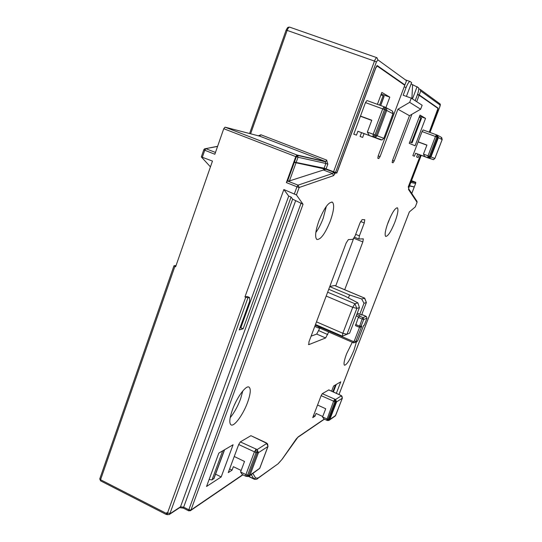 <?xml version="1.0" encoding="UTF-8"?>
<svg xmlns="http://www.w3.org/2000/svg" width="542" height="542" viewBox="0 0 542 542"><rect width="100%" height="100%" fill="white"/><g stroke="black" fill="none" stroke-linecap="round" stroke-linejoin="round"><path stroke-width="0.81" d="M176.048 265.546L173.982 265.749L175.628 266.766L212.464 161.076L201.319 156.916L210.438 166.875M202.396 157.065L204.761 150.256L214.842 154.253L223.751 128.698L225.032 127.16L259.726 136.157L260.844 134.755L326.745 160.134L325.613 161.814L297.754 155.439L298.025 157.255L325.864 163.467L325.613 161.814M296.359 156.746L298.025 157.255L296.142 162.451L294.469 161.956L296.359 156.746L297.754 155.439M326.745 160.134L325.695 161.604L296.989 155.005L295.783 156.618L286.372 182.6L287.47 180.967L298.053 185.154L299.157 187.512L296.447 194.951L303.046 204.259L190.96 510.022L190.215 510.842M287.592 180.926L294.313 162.397L325.864 169.233L289.442 180.92L287.47 180.967M326.148 168.894L294.313 162.397M409.474 185.994L414.298 186.976L409.508 185.906M414.257 186.929L409.576 185.723M415.714 183.108L415.802 182.302L411.29 181.265M411.229 181.407L415.518 182.437L415.639 183.487L414.352 186.699L415.633 183.501M288.71 196.096L283.859 189.537L244.937 296.928L247.945 297.829L169.829 513.836L180.506 506.811L292.639 199.165L291.088 197.051L288.71 196.096L240.831 327.768L239.937 328.012M291.088 197.051L243.121 328.791L239.259 329.875L249.645 301.298L249.55 297.511L247.206 296.488L244.937 296.928M166.753 512.678L167.492 513.057L167.39 514.717L166.651 514.338L166.753 512.678L166.408 514.554L166.794 514.412M403.607 84.457L404.915 84.918L406.52 80.663L377.909 59.884L376.419 61.91L335.512 172.437L324.123 168.189L325.864 163.467L327.822 164.145L326.704 160.236M283.859 189.537L296.447 194.951M429.989 132.444L439.752 107.052L440.104 105.046L420.741 90.988L419.969 89.22L418.77 88.793M381.243 94.057L389.813 97.147L381.853 92.411L377.408 104.321M385.918 107.553L389.813 97.147M425.538 118.373L420.009 115.094L409.251 143.339L415.07 145.778L425.538 118.373L419.583 116.218M235.926 401.785L234.212 405.402M336.352 393.296L340.769 381.819L333.608 385.999L331.629 391.161M221.19 476.946L206.549 486.459L218.819 453.105L233.087 444.765L221.19 476.946L215.574 474.182M417.442 94.667L419.115 95.263L416.683 101.679M411.9 114.287L394.19 160.974L393.025 162.769L392.178 162.512L392.51 160.459L409.481 115.697L397.916 109.227L409.671 102.343L411.263 98.136L403.187 95.243L406.094 87.519L404.197 86.842M378.194 155.933L380.057 156.638L378.79 158.549L377.869 158.278L378.147 156.055L404.786 85.277L377.212 66.056L375.735 68.082L336.826 173.115L335.369 172.83L334.97 173.752L333.242 172.552L332.517 173.494L323.567 170.019M360.416 116.239L371.717 120.405M353.777 134.152L356.46 135.154L357.903 131.266L361.521 132.648L360.098 136.476L362.659 137.411L364.075 133.603M381.9 139.877L374.088 137.295L376.162 135.371L377.232 135.778L375.41 137.39L374.088 137.295L357.903 131.266M408.776 187.796L408.953 187.295L408.167 187.139L420.457 155.093M408.953 187.295L408.234 186.97M336.826 173.115L326.914 169.192M335.369 172.83L325.864 169.233M243.121 328.791L240.831 327.768M292.639 199.165L303.046 204.259M415.341 206.78L417.062 202.315M339.001 394.495L409.332 211.936L415.294 206.915M240.58 472.001L245.899 474.596L254.333 452.042L255.959 449.393L256.041 452.59L238.69 444.528L234.252 456.493L244.51 461.466L240.58 472.001L242.294 474.514L245.702 476.181L245.899 474.596L247.599 475.138L246.346 476.384M229.639 468.938L232.078 470.131L233.365 466.669L241.156 470.463M326.643 420.253L333.56 401.304L334.699 399.325L334.875 401.737L321.135 395.653L317.551 405.023L325.715 408.756L322.544 417.015L324.062 419.068M313.554 415.484L315.024 416.154L316.067 413.438L322.741 416.507M247.945 297.829L249.55 297.511M429.244 132.173L437.97 108.407L419.115 95.263M418.139 141.821L426.927 145.073L423.458 154.118L429.352 156.32L427.753 157.783L428.011 155.818L435.45 136.469L436.479 134.822L436.805 136.977L437.672 137.316L430.226 156.652L429.352 156.32L436.805 136.977L422.062 131.557L412.848 155.656L414.44 156.231L415.578 153.25L433.471 159.66L434.867 158.467L442.15 139.592L441.107 137.18L437.8 135.405M417.719 154.07L416.595 157.011L418.119 157.566L419.244 154.639M416.595 157.011L418.119 157.566M406.412 96.395L411.615 82.594L410.192 81.544C409.156 81.327 407.794 83.319 406.094 87.519M415.165 100.69L417.238 95.216C418.661 91.232 419.074 88.705 418.485 87.648L411.107 83.956M380.057 156.638L397.916 109.227M409.481 115.697L420.626 109.22L409.671 102.343M420.626 109.22L422.137 105.25L411.263 98.136M412.591 85.033L411.893 98.542M412.469 98.922L417.116 86.639M412.855 155.635L414.44 156.231M342.388 398.079L341.338 395.829L335.586 399.501L336.589 401.9L335.762 401.913L335.586 399.501L322.287 393.688L328.825 389.894L341.013 395.443M415.578 153.25L428.62 158.108L430.226 156.652L430.978 156.936L429.555 158.156L428.526 158.081L433.329 159.605M247.545 476.553L248.805 475.307L249.998 475.192L248.927 476.343M268.039 446.323L266.65 443.525L257.159 449.582L258.432 452.692L249.998 475.192L259.801 468.213M267.165 443.519L250.919 435.68L240.336 441.906L238.69 444.528M234.252 456.493L228.277 472.604L232.078 470.131M369.332 135.52L367.361 132.085L371.785 120.222L360.484 116.056L353.77 134.179L356.46 135.154M385.423 107.275L386.703 108.569L386.724 110.46L385.667 110.012L376.162 135.371L374.983 134.924L372.91 136.855L373.214 134.26L382.713 108.874L384.163 106.781L384.488 109.545L365.477 102.594L366.961 100.527L384.122 106.767M360.105 136.455L362.659 137.411M361.521 132.648L380.748 139.843L382.035 139.931L383.865 138.393L393.221 112.98L392.394 111.063L385.924 107.56M365.477 102.594L360.484 116.056M286.372 182.6L296.962 186.794L298.053 185.154L332.517 173.494L333.52 175.642L334.97 173.752M408.587 188.65L416.92 201.231L417.055 202.335L416.988 201.326M301.101 203.108L188.812 509.771L183.745 507.204L180.506 506.811L179.768 507.603M295.58 200.899L183.318 508.105M250.919 435.68L266.359 442.875L267.687 444.142M418.099 141.929L426.886 145.181M424.867 156.713L423.458 154.118M327.802 420.578L328.96 419.555L328.073 419.393L334.875 401.737L335.762 401.913L328.96 419.555L329.8 419.528L328.919 420.45M321.135 395.653L322.287 393.688M317.551 405.023L312.727 417.652L315.024 416.154M422.062 131.557L423.106 129.924L436.459 134.816M355.674 234.368L359.387 235.865L364.271 222.958L360.613 221.495M364.766 219.734L364.271 222.958M364.658 219.7L362.103 219.632L360.003 222.898L355.044 236.034L352.917 239.354L348.357 239.591L346.169 242.992L308.96 341.833L308.798 344.651L325.634 337.964L316.731 334.068L319.8 328.127M311.094 336.169L316.731 334.068M328.689 331.989L325.634 337.964M344.712 289.733L362.842 241.922L353.94 238.317M335.715 285.946L353.438 238.995M359.387 235.865L358.906 239.008L363.33 238.859L362.842 241.922M232.443 409.772C229.49 418.255 229.029 423.295 231.061 424.887C234.205 426.947 243.256 414.44 247.592 402.347C250.56 393.946 251.048 388.871 249.056 387.123C246.115 384.874 236.908 397.259 232.443 409.772M230.187 417.665C234.225 412.753 237.674 406.547 240.526 399.054L242.816 390.931M352.293 342.253L346.575 353.831C344.184 360.315 343.479 364.116 344.461 365.233C346.792 364.881 349.963 359.874 353.987 350.2L356.433 341.846M318.926 220.804C315.451 230.865 314.739 237.071 316.799 239.435C320.579 239.93 325.085 233.792 330.308 221.014C333.797 211.095 334.529 204.849 332.517 202.281C328.831 201.583 324.299 207.755 318.926 220.804M315.83 232.491C318.594 228.71 321.06 223.941 323.235 218.169L326.325 206.36M387.103 225.221L390.443 216.881M388.214 222.105C385.355 229.984 384.502 234.747 385.647 236.387C387.862 236.495 390.924 231.773 394.847 222.227C397.699 214.422 398.573 209.639 397.449 207.884C395.287 207.667 392.212 212.41 388.214 222.105M363.452 325.844L364.305 325.098M359.542 327.334L354.231 341.155L355.843 341.535L361.731 326.216L360.498 327.158M355.437 325.613L359.224 327.239L360.708 327.002L359.224 327.239L362.158 319.021L358.357 317.395L355.505 325.613M320.593 326.711L319.611 327.951M361.602 314.963L366.378 302.511L364 303.263L359.807 314.197M359.427 307.558L356.86 308.398L346.961 334.285L349.61 333.181L359.427 307.558L357.856 302.829L345.058 296.169L328.743 289.279M361.25 326.779L360.708 327.002L363.763 319.428L362.158 319.021L362.991 317.605L366.189 316.406L362.53 314.848M362.442 314.807L361.765 315.058L357.286 313.147L361.792 315.044M358.357 317.395L359.888 315.735L356.799 314.421M364.739 298.256L361.656 298.947L364 303.263M329.746 286.623L349.543 294.97L361.656 298.947M349.543 294.97L348.425 297.917M357.856 302.829L354.895 303.737L352.727 307.321L342.822 333.276L342.409 336.175L349.61 333.181M329.793 286.488L334.644 285.498L364.597 298.093M380.606 105.487L384.027 96.32L383.079 95.771L379.59 105.114M383.079 95.771L380.924 94.904M336.291 384.434L333.398 391.961M214.063 478.288L211.99 479.934L209.124 479.453M222.708 450.829L211.99 479.934M420.741 90.988L419.244 94.938L438.126 108.143L437.699 110.107M408.282 186.841L420.511 155.114M429.298 132.194L437.76 110.128M409.081 187.01L421.215 155.378L409.081 187.01L408.336 186.861M217.566 146.428L204.571 148.847L203.934 149.775M417.557 94.335L419.244 94.938M404.915 84.918L377.171 65.548M335.512 172.437L336.86 172.702L375.782 67.608L377.266 65.582M296.142 162.451L324.123 168.189M409.772 141.977L412.103 142.81L409.806 141.889M419.251 117.092L421.507 118.156L412.103 142.81M377.909 59.884L376.968 57.716C376.29 57.527 375.457 58.651 374.481 61.09L287.145 30.393L250.607 133.793M376.792 57.655L289.875 27.208C288.994 26.951 288.087 28.015 287.145 30.393L286.122 30.135L249.605 133.535M326.088 168.867L327.822 164.145M376.419 61.91L374.481 61.09L333.56 171.767M260.81 134.856L258.344 135.798M325.695 161.604L259.726 136.157M296.989 155.005L225.032 127.16M295.783 156.618L223.751 128.698M166.475 513.45L100.561 479.731L174.876 266.434M245.722 297.273L167.492 513.057L169.727 513.321M333.52 175.642L299.157 187.512L296.962 186.794L294.421 193.745M166.408 514.554L100.582 480.856L100.561 479.731L99.83 478.708L173.955 265.837M251.305 474.663L253.764 478.735L248.893 476.357M252.931 473.525L255.634 478.078L253.764 478.735L254.273 479.223L248.629 476.465M415.802 182.302L411.52 180.662M440.104 105.046L439.413 103.461L420.565 89.654M392.55 160.351L394.19 160.974M392.13 162.431L393.025 162.769M377.767 158.162L378.79 158.549M289.442 180.92L295.986 162.885M414.251 186.97L411.764 193.44M377.117 66.022L376.697 65.873M409.969 81.469L405.409 79.857M336.589 401.9L329.8 419.528L335.654 415.443L342.32 398.18L336.589 401.9M328.709 389.915L341.433 395.687M334.163 416.48L335.722 415.335M442.17 139.612L438.417 137.627L430.978 156.936L434.887 158.474L442.177 139.606L441.696 137.546M257.796 469.751L259.652 468.457L267.89 446.547L258.432 452.692L257.247 452.78L257.159 449.582L240.336 441.906M248.805 475.307L247.599 475.138L256.041 452.59L257.247 452.78L248.805 475.307M408.973 187.295L408.526 189.517L417.055 202.335L415.321 206.875M408.722 187.979L408.526 189.517M367.361 132.085L374.983 134.924L384.488 109.545L385.667 110.012L385.342 107.248L384.258 106.815M393.058 113.786L386.724 110.46L377.232 135.778L383.811 138.366L393.058 113.786M393.045 113.82L392.449 111.11M323.981 168.589L323.438 170.046M333.411 172.16L333.242 172.552M188.968 510.788L188.812 509.771L190.96 510.022L242.708 474.717M169.829 513.836L169.029 514.69M255.634 478.078L258.155 477.963L257.511 478.647M258.155 477.963L277.917 463.905M278.52 463.268L282.158 459.237M282.294 458.966L295.742 439.664M295.885 439.393L297.463 437.597M298.025 436.981L324.116 419.176M437.672 137.316L437.347 135.161L438.417 137.627L437.672 137.316M436.54 134.85L437.347 135.161M322.544 417.015L328.073 419.393L326.914 420.416M308.798 344.651L308.459 344.495M327.714 334.556L318.832 330.681M363.425 325.972L364.265 325.186L366.981 318.188L364.299 325.166L363.458 325.871M355.647 324.468L359.434 326.094L361.731 326.216M366.981 318.12L366.277 316.447M357.781 340.566L363.594 325.457M366.25 316.406L366.954 318.208L363.763 319.428L362.991 317.605L359.197 315.986M320.444 326.65L320.207 327.266L353.364 341.514L354.231 341.155M356.216 315.932L358.553 316.935M363.574 325.579L357.774 340.64L355.369 342.253L353.154 342.632L353.364 341.514M319.516 328.005L353.154 342.632C353.14 343.032 353.879 342.903 355.369 342.253L357.28 341.372L355.66 341.894M318.913 325.986L318.418 327.991L320.051 327.747M314.767 326.406L318.418 327.991L319.8 327.835L320.207 327.266L315.153 325.383M364.712 298.188L366.378 302.511L364.515 298.1L334.482 285.471M316.481 321.86L342.822 333.276L346.961 334.285L342.49 336.142M326.196 296.047L352.727 307.321L356.86 308.398L354.895 303.737L327.646 292.199M332.842 391.71L335.444 384.928M213.717 478.823L224.402 449.84M438.126 108.143L437.021 107.75L438.132 108.149M410.836 182.43L415.585 183.494L415.423 182.369M215.465 152.471L205.933 148.698L204.761 150.256L203.799 149.761L204.571 148.847M411.419 142.519L420.849 117.777M414.298 186.976L411.791 193.487M323.852 419.054L327.876 420.592L329.482 420.043L335.342 415.951L342.361 398.14L341.907 396.114M424.84 156.699L433.471 159.66L434.887 158.474M245.702 476.181L247.619 476.567L249.605 475.849L259.74 468.369L267.985 446.466L267.565 443.993L266.359 442.875M369.271 135.486L382.035 139.931L383.865 138.386M339.021 394.501L409.359 211.908M167.39 514.717L169.504 514.365L180.215 507.312M179.666 507.671L183.325 508.111L188.724 510.849L190.662 510.517L242.924 474.826M254.273 479.223C255.899 479.562 257.111 479.277 257.917 478.356L278.29 463.634L282.253 459.101L297.795 437.353L324.285 419.257M354.529 237.233L358.906 239.008M331.792 201.997L332.517 202.281M397.096 207.742L397.449 207.884M366.229 316.399L362.503 314.814M346.961 334.285L342.409 336.175M342.32 336.148L315.485 324.495M380.708 105.521L384.122 96.388M213.934 478.627L224.584 449.731M430.009 132.451L439.752 107.052C440.45 105.013 440.497 103.922 439.887 103.786M217.613 146.306L205.696 148.63M99.762 478.904L100.582 480.856M201.353 156.828L203.785 149.802M289.557 27.127C287.335 27.236 287.822 27.33 286.135 30.108"/></g></svg>
